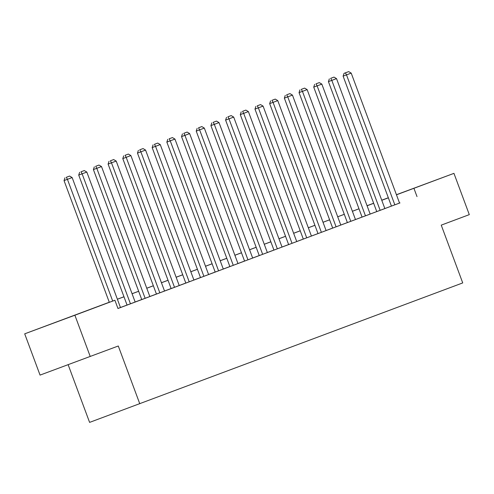 <?xml version="1.0" encoding="UTF-8"?>
<svg xmlns="http://www.w3.org/2000/svg" width="494" height="494" viewBox="0 0 494 494"><rect width="100%" height="100%" fill="white"/><g stroke="black" fill="none" stroke-linecap="round" stroke-linejoin="round"><path stroke-width="0.74" d="M424.846 184.2L401.387 192.907L424.846 184.2M74.965 315.141L51.506 323.854L74.965 315.141M68.141 364.689L89.599 422.389L462.73 282.92L441.241 225.134L469.3 214.631L453.949 173.357L396.466 194.809M139.783 403.783L118.288 345.998L40.051 375.1L24.7 333.827L109.279 302.242M367.054 205.702L373.643 203.238L367.054 205.714M381.739 200.206L388.333 197.736M396.429 194.71L453.949 173.357M109.291 302.272L94.552 307.787L114.898 300.247L117.967 308.503L399.535 203.065M348.69 71.611L344.034 73.347L348.69 71.611L351.209 73.118L399.547 203.09L400.017 202.911L384.845 208.554M376.749 211.58L370.154 214.05M362.059 217.076L355.47 219.546M347.375 222.578L340.78 225.042M332.684 228.074L326.089 230.537M317.994 233.569L311.405 236.039M303.31 239.065L296.715 241.535M288.62 244.561L282.025 247.031M273.935 250.063L267.34 252.527M259.245 255.559L252.65 258.022M244.555 261.054L237.96 263.524M229.871 266.55L223.276 269.02M215.18 272.046L208.585 274.516M200.49 277.548L193.895 280.012M185.806 283.043L179.211 285.507M171.115 288.539L164.521 291.009M156.425 294.035L149.83 296.505M141.741 299.531L135.146 302.001M130.447 303.798L82.115 173.826L78.725 175.08L127.057 305.051L120.456 307.496M117.955 308.472L120.937 307.354L120.468 307.527L72.136 177.562L64.035 180.582L109.31 302.316M127.057 305.051L135.628 301.859L135.158 302.032L86.821 172.06L82.115 173.826L81.004 171.788L84.301 170.56L81.004 171.788M144.668 298.475L150.318 296.357L149.843 296.536L101.511 166.564L93.409 169.584L141.747 299.555L141.278 299.728L144.668 298.475M159.352 292.979L165.002 290.861L164.533 291.04L116.195 161.069L108.1 164.088L156.437 294.06L155.962 294.233L159.352 292.979M174.042 287.477L179.693 285.365L179.223 285.538L130.885 155.573L122.79 158.593L171.122 288.564L170.652 288.737L174.042 287.477M188.733 281.981L194.383 279.87L193.907 280.042L145.576 150.077L137.474 153.097L185.812 283.068L185.343 283.241L188.733 281.981M203.417 276.486L209.067 274.374L208.598 274.547L160.26 144.575L152.164 147.595L200.502 277.566L200.027 277.745L203.417 276.486M218.107 270.99L223.757 268.872L223.288 269.051L174.95 139.08L166.855 142.099L215.186 272.071L214.717 272.243L218.107 270.99M232.798 265.494L238.448 263.376L237.972 263.555L189.64 133.584L181.539 136.603L229.877 266.575L229.407 266.748L232.798 265.494M247.482 259.992L253.132 257.88L252.662 258.053L204.325 128.088L196.229 131.108L244.567 261.079L244.092 261.252L247.482 259.992M262.172 254.496L267.822 252.385L267.353 252.558L219.015 122.592L210.919 125.612L259.251 255.583L258.782 255.756L262.172 254.496M276.862 249.001L282.512 246.889L282.037 247.062L233.705 117.09L225.604 120.11L273.942 250.081L273.472 250.26L276.862 249.001M291.546 243.505L297.197 241.387L296.727 241.566L248.389 111.595L240.294 114.614L288.632 244.586L288.156 244.758L291.546 243.505M306.237 238.009L311.887 235.891L311.418 236.07L263.08 106.099L254.984 109.118L303.316 239.09L302.847 239.263L306.237 238.009M320.927 232.507L326.577 230.395L326.102 230.568L277.77 100.603L269.668 103.623L318.006 233.594L317.537 233.767L320.927 232.507M332.69 228.092L341.261 224.9L340.792 225.073L292.454 95.107L284.359 98.127L332.697 228.098M350.771 221.337L302.439 91.371L299.049 92.625L347.381 222.596L346.911 222.775L355.476 219.577M364.992 216.02L370.636 213.902L370.167 214.081L321.835 84.11L313.733 87.129L362.071 217.101L361.602 217.274L364.992 216.02M379.676 210.524L385.326 208.406L384.857 208.585L336.519 78.614L328.424 81.633L376.755 211.605L376.286 211.778L379.676 210.524M90.229 356.495L74.884 315.221L24.7 333.827M417.004 196.587L413.935 188.331M114.898 300.247L74.884 315.221M388.37 197.828L381.776 200.298M367.073 205.763L373.668 203.3L367.085 205.794M352.389 211.259L358.984 208.795L352.395 211.29M344.306 214.322L337.711 216.786L344.293 214.291M329.615 219.818L323.02 222.281L329.603 219.787M314.925 225.313L308.336 227.783M300.241 230.809L293.646 233.279M285.551 236.305L278.956 238.775M270.86 241.807L264.271 244.271M256.176 247.303L249.581 249.773M241.486 252.798L234.891 255.268M226.795 258.294L220.207 260.764M212.111 263.79L205.516 266.26M197.421 269.292L190.826 271.756M182.731 274.788L176.142 277.258M168.046 280.283L161.452 282.753M153.356 285.779L146.761 288.249M138.666 291.275L132.077 293.745M123.982 296.777L117.387 299.241M384.097 199.397L381.763 200.261L384.097 199.397M117.374 299.216L123.969 296.746M132.065 293.714L138.66 291.25M146.755 288.218L153.344 285.754M161.439 282.722L168.034 280.252M176.13 277.227L182.724 274.757M190.82 271.731L197.409 269.261M205.504 266.229L212.099 263.765M220.194 260.733L226.789 258.269M234.878 255.237L241.473 252.767M249.569 249.742L256.164 247.272M264.259 244.246L270.854 241.776M278.943 238.744L285.538 236.28M293.634 233.248L300.228 230.784M308.324 227.753L314.919 225.283M112.7 301.062L67.425 179.322L66.32 177.29L69.611 176.055L66.32 177.29M64.035 180.582L64.961 177.791M69.611 176.055L72.136 177.562M78.725 175.08L79.651 172.295M84.301 170.56L86.821 172.06M145.137 298.296L96.799 168.331L95.694 166.293L98.985 165.064L95.694 166.293M93.409 169.584L94.335 166.799M98.985 165.064L101.511 166.564M159.828 292.8L111.49 162.829L110.378 160.797L113.676 159.562L110.378 160.797M108.1 164.088L109.026 161.297M113.676 159.562L116.195 161.069M174.512 287.304L126.18 157.333L125.068 155.301L128.366 154.066L125.068 155.301M122.79 158.593L123.71 155.801M128.366 154.066L130.885 155.573M189.202 281.808L140.864 151.837L139.759 149.805L143.05 148.571L139.759 149.805M137.474 153.097L138.4 150.306M143.05 148.571L145.576 150.077M203.892 276.313L155.554 146.341L154.443 144.304L157.74 143.075L154.443 144.304M152.164 147.595L153.091 144.81M157.74 143.075L160.26 144.575M218.576 270.811L170.245 140.846L169.133 138.808L172.431 137.579L169.133 138.808M166.855 142.099L167.775 139.314M172.431 137.579L174.95 139.08M233.267 265.315L184.929 135.344L183.824 133.312L187.115 132.077L183.824 133.312M181.539 136.603L182.465 133.812M187.115 132.077L189.64 133.584M247.957 259.819L199.619 129.848L198.508 127.816L201.805 126.581L198.508 127.816M196.229 131.108L197.155 128.317M201.805 126.581L204.325 128.088M262.641 254.324L214.31 124.352L213.198 122.321L216.496 121.086L213.198 122.321M210.919 125.612L211.84 122.821M216.496 121.086L219.015 122.592M277.332 248.822L228.994 118.856L227.888 116.819L231.18 115.59L227.888 116.819M225.604 120.11L226.53 117.325M231.18 115.59L233.705 117.09M292.022 243.326L243.684 113.361L242.573 111.323L245.87 110.094L242.573 111.323M240.294 114.614L241.22 111.829M245.87 110.094L248.389 111.595M306.706 237.83L258.374 107.859L257.263 105.827L260.56 104.592L257.263 105.827M254.984 109.118L255.904 106.327M260.56 104.592L263.08 106.099M321.396 232.334L273.059 102.363L271.953 100.331L275.244 99.096L271.953 100.331M269.668 103.623L270.595 100.832M275.244 99.096L277.77 100.603M336.087 226.839L287.749 96.867L286.637 94.836L289.935 93.601L286.637 94.836M284.359 98.127L285.285 95.336M289.935 93.601L292.454 95.107M355.482 219.577L307.144 89.605L302.439 91.371L301.328 89.334L304.625 88.105L301.328 89.334M299.049 92.625L299.969 89.84M304.625 88.105L307.144 89.605M365.461 215.841L317.123 85.876L316.018 83.838L319.309 82.609L316.018 83.838M313.733 87.129L314.659 84.344M319.309 82.609L321.835 84.11M380.152 210.345L331.814 80.374L330.702 78.342L334 77.107L330.702 78.342M328.424 81.633L329.35 78.842M334 77.107L336.519 78.614M394.836 204.849L346.504 74.878L343.108 76.138L391.446 206.109M351.209 73.118L346.504 74.878L345.392 72.846M343.108 76.138L344.034 73.347"/></g></svg>
